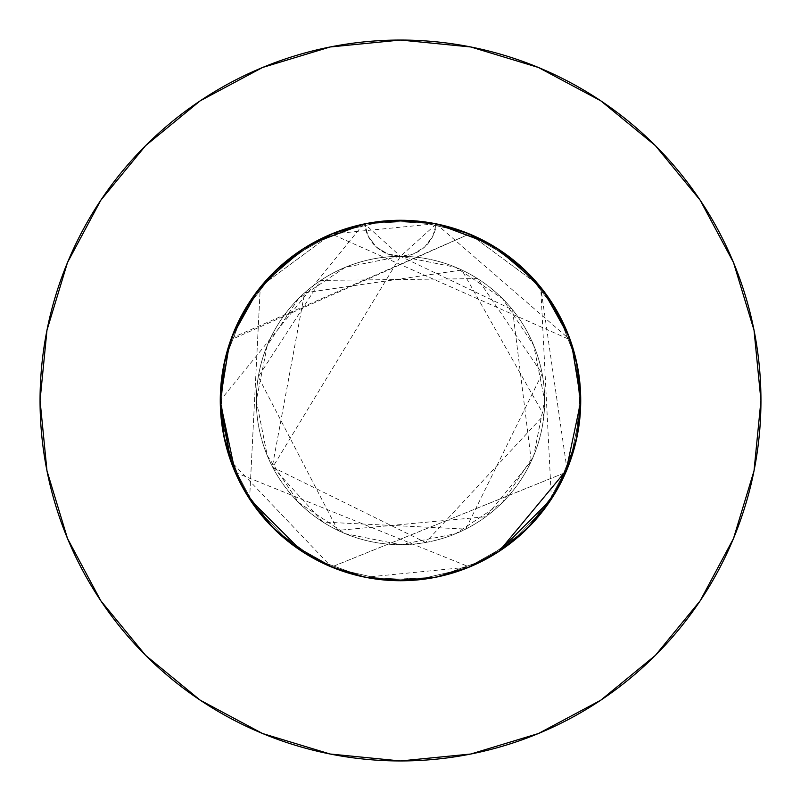 <?xml version="1.0" encoding="UTF-8"?>
<svg xmlns="http://www.w3.org/2000/svg" width="801" height="801" viewBox="0 0 801 801"><rect width="100%" height="100%" fill="white"/><g stroke="black" fill="none" stroke-linecap="round" stroke-linejoin="round"><path stroke-width="0.6" stroke-dasharray="4 3" d="M580.725 399.949L579.794 382.237L575.458 357.236L567.639 333.066L556.505 310.257L542.267 289.221L525.226 270.408L505.701 254.167L484.094 240.841L460.825 230.668L436.365 223.879A180.225 180.225 0 0 1 580.725 400.5A180.225 180.225 0 0 0 400.5 220.275A180.225 180.225 0 0 0 220.275 400.5L222.067 425.862L227.394 450.653L236.175 474.512L248.19 496.84L263.259 517.316L281.011 535.418L301.186 550.888L323.284 563.343L330.122 566.417M501.166 549.987L514.833 539.814L534.057 521.511L550.357 500.625L563.433 477.526L572.965 452.815L576.35 439.979L578.783 426.913L580.725 400.5A180.225 180.225 0 0 1 400.5 580.725A180.225 180.225 0 0 1 364.635 223.879L368.33 236.525L376.32 247.008L387.544 253.907L400.5 256.32A144.18 144.18 0 0 0 256.32 400.5A144.18 144.18 0 0 1 400.5 256.32A144.18 144.18 0 0 1 544.68 400.5A144.18 144.18 0 0 0 400.5 256.32L345.321 267.294L298.553 298.553L267.294 345.321L256.32 400.5L267.294 455.679L298.553 502.447L345.321 533.706L400.5 544.68L455.679 533.706L502.447 502.447L533.706 455.679L544.68 400.5L533.706 345.321L502.447 298.553L455.679 267.294L400.5 256.32L413.446 253.917L424.67 247.008L432.67 236.535L436.365 223.879L385.151 220.926L335.178 232.53L290.503 257.732L254.738 294.508L230.778 339.864L220.575 390.137L220.275 400.5L221.146 418.182L223.739 435.694L241.572 485.486L248.871 497.912M700.134 600.85L733.516 538.442L754.021 470.818L760.95 400.5A360.45 360.45 0 0 0 400.5 40.05A360.45 360.45 0 0 0 40.05 400.5A360.45 360.45 0 0 0 400.5 760.95A360.45 360.45 0 0 0 760.95 400.5L754.021 330.182L733.516 262.558L700.204 200.24M577.291 435.524L580.725 401.311M551.298 499.203L561.791 480.91L571.483 457.461L577.261 435.664L580.505 409.331L580.725 401.571M500.975 550.117L514.552 540.044L533.045 522.622L548.885 502.798M471.218 566.277L499.644 551.008L493.176 555.073L469.476 567.008L365.336 577.261L391.679 580.505L418.172 579.854L444.315 575.318L469.476 567.008L435.644 577.261L461.246 570.182L485.466 559.438L500.725 550.287M402.252 580.715L422.287 579.403L447.238 574.557L469.446 567.018M253.907 505.341L273.081 527.959L293.156 545.271L315.564 559.458L339.804 570.192L365.356 577.261L331.524 567.008L356.745 575.328L382.838 579.854L435.664 577.261L400.47 580.725L376.971 579.183L353.832 574.577L331.524 567.008L565.756 472.42L331.534 567.008L300.375 550.347L273.061 527.939L292.135 544.51L331.534 567.008L346.953 572.585L371.644 578.402L396.956 580.695M300.535 550.457L301.186 550.888M580.725 400.63L579.854 382.818L575.318 356.705L566.998 331.514L555.083 307.844L539.804 286.147L521.531 266.963L500.605 250.633L477.556 237.577L452.785 228.025L426.943 222.227L413.747 220.766L400.47 220.275L374.057 222.227L348.155 228.045L335.619 232.36L323.444 237.577L300.345 250.663L279.469 266.963L261.166 286.197L245.917 307.844L233.982 331.564L225.672 356.715L221.136 382.868L220.275 400.5L221.106 417.822L223.609 434.983L227.724 451.774L233.451 468.154L244.906 491.454L259.604 512.89L272.35 527.228M567.508 468.235L570.192 461.196L577.261 435.644L567.008 469.466L550.347 500.625L527.939 527.939L500.625 550.347L469.466 567.008L435.644 577.261L400.47 580.725L382.828 579.854L365.336 577.261L331.534 567.008L230.778 461.136L220.575 410.863L220.275 400.5A180.225 180.225 0 0 0 400.5 580.725A180.225 180.225 0 0 0 580.725 400.5L579.854 382.818L577.261 365.306L574.587 353.852L566.998 331.514L550.347 300.375L539.804 286.147L527.919 273.041L500.605 250.633L485.436 241.542L469.466 233.992L435.644 223.739L400.47 220.275L376.971 221.817L353.832 226.423L331.524 233.992L310.367 244.435L290.773 257.532L273.051 273.071L257.501 290.813L244.415 310.398L237.416 323.794L229.096 344.81L222.488 372.335L220.275 400.5L230.097 341.817M501.786 549.576L507.884 545.241L527.949 527.929L545.271 507.844L559.448 485.446L566.878 469.786M232.49 465.721L224.841 440.8L220.275 400.5A180.225 180.225 0 0 0 400.5 580.725A180.225 180.225 0 0 0 580.725 400.5L580.725 401.752L580.725 400.5A180.225 180.225 0 0 0 400.5 220.275A180.225 180.225 0 0 0 220.275 400.5L220.275 401.752M249.391 498.713L235.544 473.091M297.021 548.064L288.791 541.937L268.856 523.594L251.754 502.257M392.63 580.555L370.513 578.212L339.934 570.242L325.316 564.294L303.569 552.44M550.397 500.565L540.034 514.572L517.997 537.161L505.561 546.933L492.315 555.584L478.397 563.023L463.849 569.221L433.431 577.691L401.351 580.725M565.586 472.81L555.844 491.874L550.908 499.794M576.189 440.66L567.348 468.635M401.011 220.275L419.684 221.296L446.888 226.343L472.95 235.474L485.396 241.522L497.361 248.51L519.438 265.091L529.481 274.623L538.763 284.896L547.213 295.829L554.803 307.374L567.238 332.095L571.984 345.051L575.729 358.377L580.114 385.692L580.264 413.316L577.551 434.172M365.727 223.659L392.069 220.475L399.719 220.275M436.144 223.839L570.222 339.864L580.425 390.137L576.059 441.251L557.466 489.061L526.157 529.691L484.675 559.859L436.365 577.12L385.151 580.074L335.178 568.47L290.503 543.268L254.738 506.492L230.778 461.136L220.575 410.863L224.941 359.749L243.534 311.939L274.843 271.309L316.325 241.141L364.635 223.879L400.53 220.275L424.029 221.817L447.168 226.423L469.476 233.992L230.778 339.864L220.575 390.137L220.275 400.5L224.941 359.749L243.534 311.939L274.843 271.309L316.325 241.141L364.635 223.879A180.225 180.225 0 0 1 436.365 223.879L385.151 220.926L335.178 232.53L290.503 257.732L254.738 294.508L230.778 339.864M331.424 566.968L302.097 551.488L331.424 566.968M249.592 499.023L260.275 287.289L249.592 499.023M261.657 285.597L331.424 234.032L261.657 285.597M235.244 472.42L469.466 567.008L435.664 577.261L400.5 580.725L365.336 577.261L331.534 567.008L310.367 556.565L290.773 543.468L273.051 527.929L257.501 510.187L244.415 490.602L237.416 477.206L229.096 456.19L222.488 428.665L220.275 400.5L221.146 382.818L223.739 365.306L226.413 353.852L234.002 331.514L250.653 300.375L261.196 286.147L273.081 273.041L300.395 250.633L315.564 241.542L331.534 233.992L435.664 223.739L469.466 233.992L490.633 244.435L510.227 257.532L527.949 273.071L543.499 290.813L556.585 310.398L563.584 323.794L571.904 344.81L578.512 372.335L580.725 400.5A180.225 180.225 0 0 0 400.5 220.275A180.225 180.225 0 0 0 220.275 400.5L224.941 359.749L243.534 311.939L274.843 271.309L316.325 241.141L364.635 223.879L415.849 220.926L465.822 232.53L510.497 257.732L546.262 294.508L570.222 339.864L580.425 390.137L576.059 441.251L557.466 489.061L526.157 529.691L484.675 559.859L436.365 577.12L385.151 580.074L335.178 568.47L290.503 543.268L254.738 506.492L230.778 461.136L220.575 410.863L220.275 400.5L224.941 359.749L243.534 311.939L274.843 271.309L316.325 241.141L364.635 223.879L415.849 220.926L465.822 232.53L510.497 257.732L546.262 294.508L570.222 339.864L580.425 390.137L576.059 441.251L557.466 489.061L526.157 529.691L484.675 559.859L436.365 577.12L385.151 580.074L335.178 568.47L290.503 543.268L254.738 506.492L230.778 461.136L220.575 410.863L224.941 359.749L243.534 311.939L274.843 271.309L316.325 241.141L364.635 223.879A180.225 180.225 0 0 1 436.365 223.879L404.795 220.325M570.893 341.787L580.725 400.23L570.893 341.787M231.409 338.142L469.466 233.992L490.633 244.435L510.227 257.532L527.949 273.071L543.499 290.813L556.585 310.398L563.584 323.794L571.904 344.81L578.512 372.335L580.725 400.5L579.854 418.182L577.261 435.694L574.587 447.148L566.998 469.486L550.347 500.625L527.939 527.939L500.625 550.347L469.466 567.008L435.664 577.261L400.5 580.725L365.336 577.261L400.5 580.725L435.664 577.261L469.466 567.008L500.625 550.347M469.576 234.032L539.343 285.597L469.576 234.032M551.408 499.023L540.725 287.289L567.008 469.466L550.317 500.675M499.063 551.388L469.576 566.968L498.903 551.488M364.855 577.161L332.235 567.298M365.336 577.261L331.534 567.008L300.375 550.347L331.534 567.008L315.534 559.438L300.345 550.337L286.167 539.814L273.051 527.929L261.166 514.803L250.643 500.625L241.552 485.446L233.982 469.436L228.035 452.815L223.739 435.644L220.275 400.5L221.146 382.818L223.739 365.306L226.413 353.852L234.002 331.514L250.653 300.375L261.196 286.147L273.081 273.041L300.395 250.633L315.564 241.542L331.534 233.992L570.222 339.864L580.425 390.137L576.059 441.251L557.466 489.061L526.157 529.691L484.675 559.859L436.365 577.12L385.151 580.074L335.178 568.47L290.503 543.268L254.738 506.492L230.778 461.136M230.107 341.787L220.275 400.23M546.262 294.508L570.222 339.864L546.262 294.508L510.497 257.732L546.262 294.508M465.822 232.53L510.497 257.732L465.822 232.53L415.849 220.926L465.822 232.53M363.424 224.13L220.275 400.5L224.941 359.749L243.534 311.939L274.843 271.309L316.325 241.141L364.635 223.879L415.849 220.926L364.635 223.879A180.225 180.225 0 0 1 436.365 223.879L437.246 224.06M300.385 550.357L273.061 527.939L250.653 500.625L233.992 469.466L223.739 435.664L220.275 400.5L221.136 382.868L223.719 365.416L226.383 353.982L233.922 331.704L245.767 308.085L260.966 286.428L282.433 264.33L294.528 254.718L307.404 246.187L320.921 238.798L335.048 232.58L365.336 223.739L400.53 220.275L424.029 221.817L447.168 226.423L469.476 233.992L500.625 250.653L527.939 273.061L550.347 300.375L567.008 331.534L571.984 345.051L577.261 365.336L580.725 400.5L579.854 418.182L577.261 435.694L574.587 447.148L566.998 469.486L577.261 435.664L580.725 400.5L577.261 435.664L580.725 400.5L577.261 365.336L567.008 331.534L550.347 300.375M485.436 559.458L469.466 567.008L485.436 559.458L500.605 550.367L485.436 559.458M527.919 527.959L500.605 550.367L527.919 527.959L539.804 514.853L527.919 527.959M542.708 511.218L539.804 514.853L542.708 511.218M331.534 233.992L365.356 223.739L400.5 220.275L435.664 223.739L400.5 220.275L365.336 223.739L331.534 233.992L365.356 223.739L331.534 233.992L300.375 250.653L331.534 233.992M396.074 220.325L367.769 223.269M489.081 243.544L495.999 247.659M536.73 282.503L543.168 290.383M580.725 400.47L580.425 410.863L570.222 461.136L546.262 506.492L510.497 543.268L465.822 568.47L415.849 580.074L364.635 577.12L316.325 559.859L274.843 529.691L243.534 489.061L224.941 441.251L220.575 390.137L230.778 339.864L254.738 294.508L290.503 257.732L335.178 232.53L385.151 220.926L436.365 223.879L484.675 241.141L526.157 271.309L557.466 311.939L576.059 359.749L580.425 410.863L570.222 461.136L546.262 506.492L510.497 543.268L465.822 568.47L415.849 580.074L364.635 577.12L316.325 559.859L274.843 529.691L243.534 489.061L224.941 441.251L220.275 400.5L223.739 365.336L233.992 331.534L250.653 300.375L273.061 273.061L300.375 250.653M229.016 345.051L231.789 337.121M257.832 290.383L264.27 282.503M305.001 247.659L311.919 243.544M363.754 224.06L316.325 241.141L274.843 271.309L243.534 311.939L224.941 359.749L220.275 400.5L223.739 435.664L220.275 400.5A180.225 180.225 0 0 0 400.5 580.725A180.225 180.225 0 0 0 580.725 400.5L576.059 359.749L557.466 311.939L526.157 271.309L484.675 241.141L436.365 223.879L385.151 220.926L335.178 232.53L290.503 257.732L254.738 294.508L230.778 339.864L220.575 390.137L220.575 410.863L230.778 461.136L254.738 506.492L290.503 543.268L335.178 568.47L385.151 580.074L436.365 577.12L484.675 559.859L526.157 529.691L557.466 489.061L576.059 441.251L580.425 390.137L570.222 339.864L546.262 294.508L510.497 257.732L465.822 232.53L415.849 220.926L364.635 223.879L316.325 241.141L274.843 271.309L243.534 311.939L224.941 359.749L220.575 410.863L230.778 461.136L254.738 506.492L290.503 543.268L335.178 568.47L385.151 580.074L436.365 577.12L484.675 559.859L526.157 529.691L557.466 489.061L576.059 441.251L580.425 390.137L570.222 339.864L546.262 294.508L510.497 257.732L465.822 232.53L415.849 220.926L364.635 223.879L316.325 241.141L274.843 271.309L243.534 311.939L224.941 359.749L220.275 400.5L220.575 410.863L230.778 461.136L254.738 506.492L290.503 543.268L335.178 568.47L385.151 580.074L436.365 577.12L484.675 559.859L526.157 529.691L557.466 489.061L576.059 441.251L580.425 390.137L570.222 339.864L546.262 294.508L510.497 257.732L465.822 232.53L415.849 220.926L364.635 223.879L400.5 256.32L455.679 267.294L502.447 298.553L533.706 345.321L544.68 400.5L533.706 455.679L502.447 502.447L455.679 533.706L400.5 544.68L345.321 533.706L298.553 502.447L267.294 455.679L256.32 400.5L267.294 345.321L298.553 298.553L345.321 267.294L400.5 256.32L387.544 253.907L376.32 247.008L368.33 236.525L364.635 223.879A36.045 36.045 0 0 0 400.5 256.32L436.365 223.879L432.67 236.525L424.68 247.008L413.456 253.907L400.5 256.32L512.57 309.787L531.313 461.126L485.817 516.735L337.892 530.382L258.282 376.82L320.7 280.42L477.526 278.618L542.167 373.727L465.711 529.091L322.973 522.062L272.34 466.552L304.64 292.806L461.837 270.017L543.939 415.138L425.581 542.477L272.69 467.223L400.5 256.32A36.045 36.045 0 0 0 436.365 223.879L484.675 241.141L526.157 271.309L557.466 311.939L576.059 359.749L580.425 410.863L570.222 461.136L546.262 506.492L510.497 543.268L465.822 568.47L415.849 580.074L364.635 577.12L316.325 559.859L274.843 529.691L243.534 489.061L224.941 441.251L220.275 400.5L220.575 390.137L230.778 339.864L254.738 294.508L290.503 257.732L335.178 232.53L385.151 220.926L436.365 223.879L469.466 233.992L500.675 250.683M273.061 527.939L250.653 500.625L233.992 469.466L250.653 500.625M600.85 100.866L538.442 67.484L470.818 46.979L400.5 40.05L330.182 46.979L262.558 67.484L200.24 100.796M100.866 200.15L67.484 262.558L46.979 330.182L40.05 400.5L46.979 470.818L67.484 538.442L100.796 600.76M200.15 700.134L262.558 733.516L330.182 754.021L400.5 760.95L470.818 754.021L538.442 733.516L600.76 700.204M223.739 435.664L233.992 469.466M250.683 300.325L233.992 331.534L223.739 365.336L220.275 400.5M256.32 400.5A144.18 144.18 0 0 0 400.5 544.68A144.18 144.18 0 0 0 544.68 400.5A144.18 144.18 0 0 1 400.5 544.68A144.18 144.18 0 0 1 256.32 400.5"/><path stroke-width="1.2" d="M230.778 461.136L220.275 400.5A180.225 180.225 0 0 1 400.5 220.275A180.225 180.225 0 0 1 580.725 400.5L580.725 399.949M40.05 400.5A360.45 360.45 0 0 1 400.5 40.05A360.45 360.45 0 0 1 760.95 400.5A360.45 360.45 0 0 1 400.5 760.95A360.45 360.45 0 0 1 40.05 400.5L46.979 470.818L67.484 538.442L100.796 600.76L145.622 655.378L200.24 700.204L262.558 733.516L330.182 754.021L400.5 760.95L470.818 754.021L538.442 733.516L600.76 700.204L655.378 655.378L700.204 600.76L733.516 538.442L754.021 470.818L760.95 400.5L754.021 330.182L733.516 262.558L700.204 200.24L655.378 145.622L600.76 100.796L538.442 67.484L470.818 46.979L400.5 40.05L330.182 46.979L262.558 67.484L200.24 100.796L145.622 145.622L100.796 200.24L67.484 262.558L46.979 330.182L40.05 400.5M580.725 400.53L577.261 435.664L567.008 469.466L577.291 435.524M548.885 502.798L551.298 499.203M469.446 567.018L471.218 566.277M396.956 580.695L402.252 580.715M330.122 566.417L364.855 577.161M272.35 527.228L300.385 550.357L332.235 567.298M365.336 577.261L400.5 580.725L435.664 577.261L469.576 566.968L500.625 550.347L527.939 527.939L550.357 500.625L542.708 511.218L550.347 500.625L567.008 469.466L499.063 551.388M248.871 497.912L253.907 505.341M220.275 400.23L220.275 401.181M580.725 401.571L580.725 400.63M566.878 469.786L567.508 468.235M500.725 550.287L501.786 549.576M235.544 473.091L232.49 465.721M251.754 502.257L249.391 498.713M303.569 552.44L297.021 548.064M401.351 580.725L392.63 580.555M550.908 499.794L550.397 500.565M567.348 468.635L565.586 472.81M577.551 434.172L576.189 440.66M399.719 220.275L401.011 220.275M365.336 223.739L331.424 234.032L300.375 250.653L273.061 273.061L250.653 300.375L233.992 331.534L223.739 365.336L220.275 400.5A180.225 180.225 0 0 0 400.5 580.725A180.225 180.225 0 0 0 580.725 400.5L577.261 365.336L567.008 331.534L550.347 300.375L527.939 273.061L500.625 250.653L469.466 233.992L435.664 223.739L400.5 220.275L365.727 223.659M580.725 401.752L565.756 472.42L580.725 401.752M302.097 551.488L249.592 499.023L302.097 551.488M260.275 287.289L261.657 285.597L260.275 287.289M570.222 339.864L570.893 341.787L570.222 339.864M230.097 341.817L231.409 338.142M539.343 285.597L540.725 287.289L539.343 285.597M220.275 401.752L235.244 472.42M498.903 551.488L551.408 499.023M230.778 339.864L230.107 341.787M580.725 400.61L580.725 401.291M404.795 220.325L396.074 220.325M367.769 223.269L363.424 224.13M437.246 224.06L489.081 243.544M495.999 247.659L536.73 282.503M543.168 290.383L569.211 337.121L571.984 345.051L580.725 400.47M233.992 469.466L223.739 435.664L233.992 469.466L250.653 500.625L273.061 527.939L300.375 550.347M223.739 435.664L220.275 400.5L229.016 345.051M231.789 337.121L257.832 290.383M264.27 282.503L305.001 247.659M311.919 243.544L363.754 224.06M436.365 223.879L400.5 220.275L365.076 223.789M700.204 200.24L655.378 145.622L600.85 100.866M200.24 100.796L145.622 145.622L100.866 200.15M100.796 600.76L145.622 655.378L200.15 700.134M600.76 700.204L655.378 655.378L700.134 600.85M250.653 500.625L273.061 527.939M500.625 550.347L527.939 527.939L550.347 500.625M550.347 300.375L527.939 273.061L500.625 250.653M300.375 250.653L273.061 273.061L250.653 300.375"/></g></svg>

